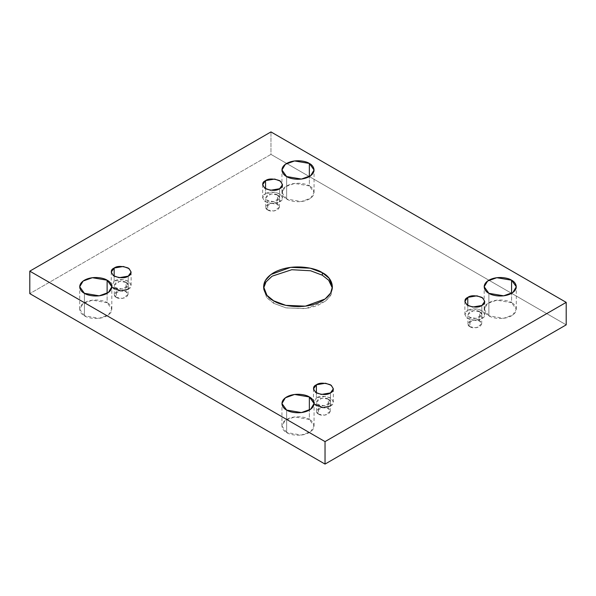 <?xml version="1.0" encoding="UTF-8"?>
<svg xmlns="http://www.w3.org/2000/svg" width="596" height="596" viewBox="0 0 596 596"><rect width="100%" height="100%" fill="white"/><g stroke="black" fill="none" stroke-linecap="round" stroke-linejoin="round"><path stroke-width="0.45" stroke-dasharray="2.98 2.23" d="M273.668 303.304L266.948 297.821L263.588 289.261L263.655 288.01L266.598 297.382L273.668 303.304L273.668 300.809L273.668 303.304L286.229 307.931L306.515 308.505L317.445 305.651L326.236 300.615L331.272 294.32L332.345 288.01L330.676 295.489L325.096 301.509L305.361 308.668L285.804 307.834L273.668 303.304M84.416 315.798L79.708 309.242L83.127 303.52L92.335 300.183L107.124 302.686L107.124 293.314L107.124 302.686C104.255 300.503 92.976 297.918 84.416 302.686C76.161 307.625 80.639 314.144 84.416 315.798C87.277 317.973 98.564 320.559 107.124 315.798C115.371 310.851 110.901 304.34 107.124 302.686L111.825 309.242L108.412 314.956L99.204 318.294L84.416 315.798L84.416 293.314L84.416 315.798M286.646 199.034L281.938 192.478L285.357 186.764L294.566 183.426L309.354 185.922L309.354 176.558L309.354 185.922C306.493 183.747 295.206 181.162 286.646 185.922C278.392 190.869 282.869 197.38 286.646 199.034C289.507 201.217 300.794 203.802 309.354 199.034C317.608 194.095 313.131 187.584 309.354 185.922L314.062 192.478L310.643 198.2L301.434 201.537L286.646 199.034L286.646 176.558L286.646 199.034M286.646 432.554L281.938 425.998L285.357 420.284L294.566 416.939L309.354 419.442L309.354 410.078L309.354 419.442C306.493 417.26 295.206 414.674 286.646 419.442C278.392 424.382 282.869 430.901 286.646 432.554C289.507 434.73 300.794 437.315 309.354 432.554C317.608 427.608 313.131 421.096 309.354 419.442L314.062 425.998L310.643 431.713L301.434 435.05L286.646 432.554L286.646 410.078L286.646 432.554M488.876 315.798L484.175 309.242L487.588 303.52L496.796 300.183L511.584 302.686L511.584 293.314L511.584 302.686C508.723 300.503 497.437 297.918 488.876 302.686C480.629 307.625 485.099 314.144 488.876 315.798C491.745 317.973 503.024 320.559 511.584 315.798C519.839 310.851 515.361 304.34 511.584 302.686L516.292 309.242L512.873 314.956L503.665 318.294L488.876 315.798L488.876 293.314L488.876 315.798M481.844 305.495L481.844 318.607L472.688 320.149L466.988 318.085L464.873 314.546L467.785 310.486L467.785 305.495L467.785 310.486C464.068 312.177 464.068 314.882 467.785 318.607C474.237 320.752 478.923 320.752 481.844 318.607C485.569 316.916 485.569 314.211 481.844 310.486C475.399 308.341 470.713 308.341 467.785 310.486L476.942 308.937L482.648 311.008L484.757 314.546L481.844 318.607L481.844 305.495M469.953 326.72L467.935 323.911L473.343 320.03L479.683 321.102L479.683 311.738L473.343 310.665L467.935 314.546L469.953 317.355L469.953 326.72C471.972 328.21 475.221 328.21 479.683 326.72C482.261 324.142 482.261 322.272 479.683 321.102C477.657 319.612 474.416 319.612 469.953 321.102C467.376 323.68 467.376 325.55 469.953 326.72L469.953 317.355L476.286 318.428L481.702 314.546L479.683 311.738L479.683 321.102L481.702 323.911L476.286 327.793L469.953 326.72M330.445 406.018C334.17 404.326 334.17 401.622 330.445 397.897C323.993 395.751 319.307 395.751 316.387 397.897L325.543 396.347L331.242 398.419L333.358 401.957L330.445 406.018L330.445 392.906L330.445 406.018L321.289 407.567L315.589 405.496L313.474 401.957L316.387 397.897L316.387 392.906L316.387 397.897L314.062 403.902M318.547 414.131L316.528 411.322L321.944 407.44L328.284 408.513L328.284 399.149L321.944 398.076L316.528 401.957L318.547 404.766L318.547 414.131C320.574 415.621 323.814 415.621 328.284 414.131C330.855 411.553 330.855 409.683 328.284 408.513C326.258 407.023 323.01 407.023 318.547 408.513C315.969 411.091 315.969 412.961 318.547 414.131L318.547 404.766L324.887 405.839L330.296 401.957L328.284 399.149L328.284 408.513L330.296 411.322L324.887 415.203L318.547 414.131M128.214 289.261C131.932 287.57 131.932 284.866 128.214 281.141C121.763 278.995 117.077 278.995 114.156 281.141L123.312 279.591L129.012 281.662L131.127 285.201L128.214 289.261L128.214 276.149L128.214 289.261L119.058 290.811L113.352 288.74L111.243 285.201L114.156 281.141L114.156 276.149L114.156 281.141L111.825 287.138M116.317 297.374L114.298 294.566L119.714 290.684L126.047 291.757L126.047 282.392L119.714 281.319L114.298 285.201L116.317 288.01L116.317 297.374C118.343 298.864 121.584 298.864 126.047 297.374C128.624 294.796 128.624 292.927 126.047 291.757C124.028 290.267 120.779 290.267 116.317 291.757C113.739 294.335 113.739 296.205 116.317 297.374L116.317 288.01L122.657 289.082L128.066 285.201L126.047 282.392L126.047 291.757L128.066 294.566L122.657 298.447L116.317 297.374M279.613 188.738L279.613 201.85L270.457 203.392L264.758 201.329L262.642 197.79L265.555 193.73L265.555 188.738L265.555 193.73C261.83 195.421 261.83 198.125 265.555 201.85C272.007 203.996 276.693 203.996 279.613 201.85C283.338 200.159 283.338 197.455 279.613 193.73C273.169 191.584 268.483 191.584 265.555 193.73L274.711 192.18L280.411 194.251L282.526 197.79L279.613 201.85L279.613 188.738M267.716 209.963L265.704 207.155L271.113 203.273L277.453 204.346L277.453 194.981L271.113 193.909L265.704 197.79L267.716 200.599L267.716 209.963C269.742 211.453 272.99 211.453 277.453 209.963C280.031 207.386 280.031 205.516 277.453 204.346C275.426 202.856 272.186 202.856 267.716 204.346C265.145 206.924 265.145 208.794 267.716 209.963L267.716 200.599L274.056 201.671L279.472 197.79L277.453 194.981L277.453 204.346L279.472 207.155L274.056 211.036L267.716 209.963M566.2 324.85L270.964 154.394L270.964 131.917L270.964 154.394L29.8 293.627L270.964 154.394L566.2 324.85M277.453 194.981C280.031 196.151 280.031 198.021 277.453 200.599C272.99 202.089 269.742 202.089 267.716 200.599C265.145 199.429 265.145 197.559 267.716 194.981C272.186 193.491 275.426 193.491 277.453 194.981M126.047 282.392C128.624 283.562 128.624 285.432 126.047 288.01C121.584 289.5 118.343 289.5 116.317 288.01C113.739 286.84 113.739 284.97 116.317 282.392C120.779 280.902 124.028 280.902 126.047 282.392M328.284 399.149C330.855 400.318 330.855 402.188 328.284 404.766C323.814 406.256 320.574 406.256 318.547 404.766C315.969 403.596 315.969 401.726 318.547 399.149C323.01 397.659 326.258 397.659 328.284 399.149M479.683 311.738C482.261 312.907 482.261 314.777 479.683 317.355C475.221 318.845 471.972 318.845 469.953 317.355C467.376 316.185 467.376 314.315 469.953 311.738C474.416 310.248 477.657 310.248 479.683 311.738M263.588 289.261L263.588 286.758M79.708 309.242L79.708 286.758M281.938 192.478L281.938 170.002M281.938 425.998L281.938 403.522M484.175 309.242L484.175 286.758M464.873 301.434L464.873 314.546M467.935 323.911L467.935 314.546M313.474 388.845L313.474 401.957M316.528 411.322L316.528 401.957M111.243 272.089L111.243 285.201M114.298 294.566L114.298 285.201M262.642 184.678L262.642 197.79M265.704 207.155L265.704 197.79M279.472 207.155L279.472 197.79M282.526 184.678L282.526 197.79M128.066 294.566L128.066 285.201M131.127 272.089L131.127 285.201M330.296 411.322L330.296 401.957M333.358 388.845L333.358 401.957M481.702 323.911L481.702 314.546M484.757 301.434L484.757 314.546M516.292 309.242L516.292 286.758M314.062 425.998L314.062 403.522M314.062 192.478L314.062 170.002M111.825 309.242L111.825 286.758M332.412 289.261L332.412 286.758"/><path stroke-width="0.89" d="M263.655 288.01L266.04 281.893L272.096 276.179L291.764 269.72L310.605 270.77L322.332 275.21L322.332 272.715L310.196 268.185L290.639 267.351L270.904 274.518L265.324 280.53L263.588 286.758L266.948 295.325L273.668 300.809C265.57 297.262 255.989 283.301 273.668 272.715C292.01 262.508 316.193 268.036 322.332 272.715C330.43 276.261 340.011 290.222 322.332 300.809C303.99 311.015 279.807 305.48 273.668 300.809L285.804 305.338L305.361 306.165L325.096 299.006L330.676 292.994L332.412 286.758L329.052 278.198L322.332 272.715L322.332 275.21L328.679 280.254L332.345 288.01L328.679 280.254L322.332 275.21L310.605 270.77L291.764 269.72L272.096 276.179L266.04 281.893L263.655 288.01M107.124 293.314L107.124 280.202L92.335 277.706L83.127 281.044L79.708 286.758L84.416 293.314C80.639 291.66 76.161 285.149 84.416 280.202C92.976 275.441 104.255 278.027 107.124 280.202C110.901 281.856 115.371 288.375 107.124 293.314C98.564 298.082 87.277 295.497 84.416 293.314L99.204 295.817L108.412 292.48L111.825 286.758L107.124 280.202L107.124 293.314M309.354 176.558L309.354 163.446L294.566 160.95L285.357 164.287L281.938 170.002L286.646 176.558C282.869 174.904 278.392 168.392 286.646 163.446C295.206 158.685 306.493 161.27 309.354 163.446C313.131 165.099 317.608 171.618 309.354 176.558C300.794 181.326 289.507 178.74 286.646 176.558L301.434 179.061L310.643 175.716L314.062 170.002L309.354 163.446L309.354 176.558M309.354 410.078L309.354 396.966L294.566 394.463L285.357 397.8L281.938 403.522L286.646 410.078C282.869 408.416 278.392 401.905 286.646 396.966C295.206 392.198 306.493 394.783 309.354 396.966C313.131 398.62 317.608 405.131 309.354 410.078C300.794 414.838 289.507 412.253 286.646 410.078L301.434 412.574L310.643 409.236L314.062 403.522L309.354 396.966L309.354 410.078M511.584 293.314L511.584 280.202L496.796 277.706L487.588 281.044L484.175 286.758L488.876 293.314C485.099 291.66 480.629 285.149 488.876 280.202C497.437 275.441 508.723 278.027 511.584 280.202C515.361 281.856 519.839 288.375 511.584 293.314C503.024 298.082 491.745 295.497 488.876 293.314L503.665 295.817L512.873 292.48L516.292 286.758L511.584 280.202L511.584 293.314M467.785 297.374L464.873 301.434L466.988 304.973L472.688 307.037L481.844 305.495C478.923 307.64 474.237 307.64 467.785 305.495C464.068 301.77 464.068 299.065 467.785 297.374C470.713 295.229 475.399 295.229 481.844 297.374C485.569 301.099 485.569 303.804 481.844 305.495L484.757 301.434L482.648 297.896L476.942 295.825L467.785 297.374L467.785 305.495L467.785 297.374M316.387 384.785L313.474 388.845L315.589 392.384L321.289 394.455L330.445 392.906C327.517 395.051 322.831 395.051 316.387 392.906C312.662 389.181 312.662 386.476 316.387 384.785C319.307 382.639 323.993 382.639 330.445 384.785C334.17 388.51 334.17 391.214 330.445 392.906L333.358 388.845L331.242 385.307L325.543 383.235L316.387 384.785L316.387 392.906L316.387 384.785M114.156 268.029L111.243 272.089L113.352 275.628L119.058 277.699L128.214 276.149C125.287 278.295 120.601 278.295 114.156 276.149C110.431 272.424 110.431 269.72 114.156 268.029C117.077 265.883 121.763 265.883 128.214 268.029C131.932 271.754 131.932 274.458 128.214 276.149L131.127 272.089L129.012 268.55L123.312 266.479L114.156 268.029L114.156 276.149L114.156 268.029M265.555 180.618L262.642 184.678L264.758 188.217L270.457 190.28L279.613 188.738C276.693 190.884 272.007 190.884 265.555 188.738C261.83 185.013 261.83 182.309 265.555 180.618C268.483 178.472 273.169 178.472 279.613 180.618C283.338 184.343 283.338 187.047 279.613 188.738L282.526 184.678L280.411 181.139L274.711 179.068L265.555 180.618L265.555 188.738L265.555 180.618M325.036 441.606L566.2 302.373L270.964 131.917L29.8 271.15L325.036 441.606L325.036 464.083L566.2 324.85L566.2 302.373L325.036 441.606L29.8 271.15L270.964 131.917L566.2 302.373L566.2 324.85L325.036 464.083L325.036 441.606M29.8 293.627L29.8 271.15L29.8 293.627L325.036 464.083L29.8 293.627M111.825 287.138L120.735 290.937L128.214 289.261M314.062 403.902L322.965 407.694L330.445 406.018"/></g></svg>
